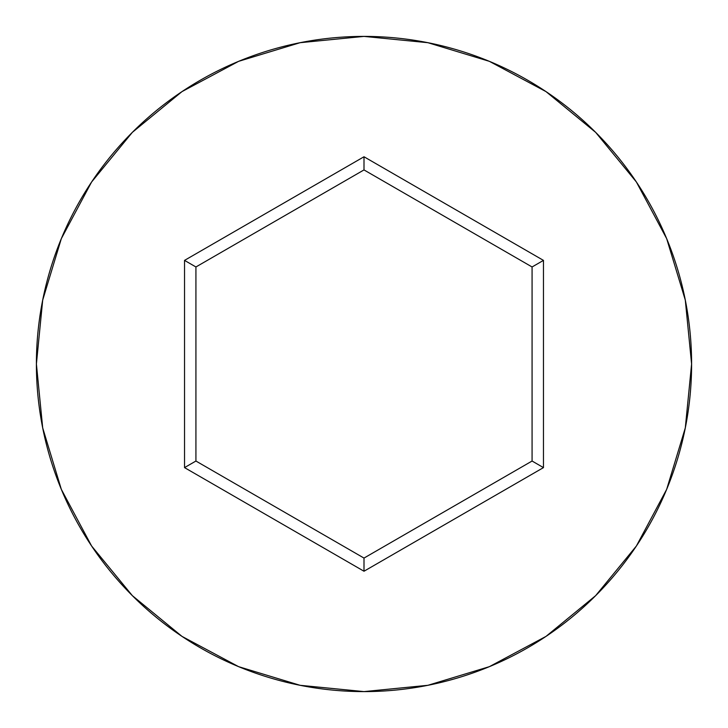 <?xml version="1.0" encoding="UTF-8"?>
<svg xmlns="http://www.w3.org/2000/svg" width="728" height="728" viewBox="0 0 728 728"><rect width="100%" height="100%" fill="white"/><g stroke="black" fill="none" stroke-linecap="round" stroke-linejoin="round"><path stroke-width="1.09" d="M36.4 364A327.6 327.6 0 0 1 364 36.4A327.6 327.6 0 0 1 691.6 364A327.6 327.6 0 0 0 364 36.4A327.6 327.6 0 0 0 36.4 364L42.697 427.909L61.334 489.371L91.61 546.009L132.35 595.65L181.991 636.39L238.629 666.666L300.091 685.303L364 691.6L427.909 685.303L489.371 666.666L546.009 636.39L595.65 595.65L636.39 546.009L666.666 489.371L685.303 427.909L691.6 364L685.303 300.091L666.666 238.629L636.39 181.991L595.65 132.35L546.009 91.61L489.371 61.334L427.909 42.697L364 36.4L300.091 42.697L238.629 61.334L181.991 91.61L132.35 132.35L91.61 181.991L61.334 238.629L42.697 300.091L36.4 364A327.6 327.6 0 0 0 364 691.6A327.6 327.6 0 0 0 691.6 364A327.6 327.6 0 0 1 364 691.6A327.6 327.6 0 0 1 36.4 364M364 571.234L184.53 467.613L184.53 260.387L364 156.766L543.47 260.387L543.47 467.613L364 571.234L543.47 467.613L543.47 260.387L532.077 266.967L532.077 461.033L364 558.076L195.923 461.033L195.923 266.967L364 169.924L532.077 266.967L532.077 461.033L543.47 467.613L532.077 461.033L364 558.076L364 571.234L364 558.076L195.923 461.033L184.53 467.613L364 571.234M532.077 266.967L543.47 260.387L364 156.766L364 169.924L532.077 266.967M364 169.924L364 156.766L184.53 260.387L195.923 266.967L364 169.924M195.923 266.967L184.53 260.387L184.53 467.613L195.923 461.033L195.923 266.967"/></g></svg>
